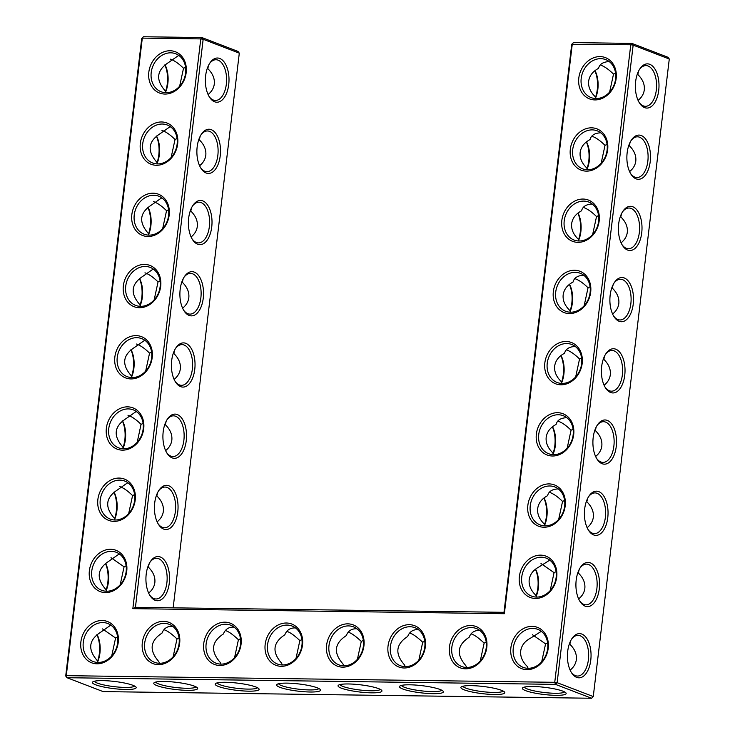 <?xml version="1.0" encoding="UTF-8"?>
<svg xmlns="http://www.w3.org/2000/svg" width="735" height="735" viewBox="0 0 735 735"><rect width="100%" height="100%" fill="white"/><g stroke="black" fill="none" stroke-linecap="round" stroke-linejoin="round"><path stroke-width="1.1" d="M578.812 78.011A22.105 18.32 111 0 1 609.067 59.636A22.105 18.32 111 0 1 604.593 97.139A22.105 18.32 111 0 1 578.812 78.011M581.201 78.379A20.36 16.877 111 0 1 605.704 59.608A20.36 16.877 111 0 1 614.157 84.663A20.36 16.877 111 0 1 591.096 97.608A20.36 16.877 111 0 1 581.201 78.379M596.076 98.554L595.157 96.653C590.288 91.884 588.11 86.748 588.643 81.236C589.424 75.76 592.713 71.47 598.529 68.364C599.641 64.092 603.214 61.832 609.241 61.593M573.41 42.602L571.729 44.293L630.768 44.761L554.75 682.31L66.279 675.658L142.305 38.11L200.784 38.909L132.842 608.654L504.357 613.707L572.289 43.962L573.41 42.602L631.889 43.402L668.014 57.284L669.282 59.011L593.264 696.559L557.13 682.677L555.458 684.368L66.986 677.716L65.718 675.989L141.736 38.441L143.417 36.75L201.895 37.549L203.163 39.277L135.433 607.312L132.842 608.654M326.597 645.247A22.105 18.32 111 0 1 347.848 623.85A22.105 18.32 111 0 1 363.944 645.753A22.105 18.32 111 0 1 342.685 667.15A22.105 18.32 111 0 1 326.597 645.247M265.17 644.411A22.105 18.32 111 0 1 286.429 623.014A22.105 18.32 111 0 1 302.517 644.917A22.105 18.32 111 0 1 281.266 666.314A22.105 18.32 111 0 1 265.17 644.411M388.025 646.083A22.105 18.32 111 0 1 409.276 624.686A22.105 18.32 111 0 1 425.372 646.589A22.105 18.32 111 0 1 404.112 667.986A22.105 18.32 111 0 1 388.025 646.083M142.314 642.739A22.105 18.32 111 0 1 163.574 621.341A22.105 18.32 111 0 1 179.662 643.244A22.105 18.32 111 0 1 158.411 664.642A22.105 18.32 111 0 1 142.314 642.739M119.125 478.072A22.105 18.32 111 0 1 135.222 499.975A22.105 18.32 111 0 1 113.962 521.372A22.105 18.32 111 0 1 97.874 499.46A22.105 18.32 111 0 1 119.125 478.072M203.742 643.575A22.105 18.32 111 0 1 225.002 622.178A22.105 18.32 111 0 1 241.089 644.08A22.105 18.32 111 0 1 219.838 665.478A22.105 18.32 111 0 1 203.742 643.575M110.636 549.284A22.105 18.32 111 0 1 126.732 571.187A22.105 18.32 111 0 1 105.472 592.585A22.105 18.32 111 0 1 89.376 570.682A22.105 18.32 111 0 1 110.636 549.284M449.452 646.919A22.105 18.32 111 0 1 470.703 625.522A22.105 18.32 111 0 1 486.8 647.425A22.105 18.32 111 0 1 465.54 668.822A22.105 18.32 111 0 1 449.452 646.919M102.147 620.505A22.105 18.32 111 0 1 118.234 642.408A22.105 18.32 111 0 1 96.983 663.806A22.105 18.32 111 0 1 80.887 641.903A22.105 18.32 111 0 1 102.147 620.505M153.1 193.195A22.105 18.32 111 0 1 169.188 215.098A22.105 18.32 111 0 1 147.937 236.495A22.105 18.32 111 0 1 131.841 214.592A22.105 18.32 111 0 1 153.1 193.195M170.079 50.761A22.105 18.32 111 0 1 186.175 72.664A22.105 18.32 111 0 1 164.916 94.062A22.105 18.32 111 0 1 148.828 72.149A22.105 18.32 111 0 1 170.079 50.761M161.59 121.973A22.105 18.32 111 0 1 177.677 143.876A22.105 18.32 111 0 1 156.426 165.274A22.105 18.32 111 0 1 140.33 143.371A22.105 18.32 111 0 1 161.59 121.973M144.602 264.416A22.105 18.32 111 0 1 160.699 286.319A22.105 18.32 111 0 1 139.439 307.717A22.105 18.32 111 0 1 123.351 285.805A22.105 18.32 111 0 1 144.602 264.416M136.113 335.629A22.105 18.32 111 0 1 152.209 357.532A22.105 18.32 111 0 1 130.949 378.929A22.105 18.32 111 0 1 114.853 357.026A22.105 18.32 111 0 1 136.113 335.629M127.624 406.85A22.105 18.32 111 0 1 143.711 428.753A22.105 18.32 111 0 1 122.46 450.151A22.105 18.32 111 0 1 106.364 428.248A22.105 18.32 111 0 1 127.624 406.85M570.323 149.223A22.105 18.32 111 0 1 600.568 130.858A22.105 18.32 111 0 1 596.103 168.352A22.105 18.32 111 0 1 570.323 149.223M561.834 220.445A22.105 18.32 111 0 1 592.079 202.079A22.105 18.32 111 0 1 587.605 239.573A22.105 18.32 111 0 1 561.834 220.445M519.369 576.534A22.105 18.32 111 0 1 549.615 558.168A22.105 18.32 111 0 1 545.149 595.672A22.105 18.32 111 0 1 519.369 576.534M536.357 434.1A22.105 18.32 111 0 1 566.602 415.734A22.105 18.32 111 0 1 562.128 453.229A22.105 18.32 111 0 1 536.357 434.1M544.846 362.879A22.105 18.32 111 0 1 575.092 344.513A22.105 18.32 111 0 1 570.626 382.007A22.105 18.32 111 0 1 544.846 362.879M553.336 291.666A22.105 18.32 111 0 1 583.59 273.291A22.105 18.32 111 0 1 579.116 310.795A22.105 18.32 111 0 1 553.336 291.666M510.88 647.755A22.105 18.32 111 0 1 541.125 629.39A22.105 18.32 111 0 1 536.651 666.884A22.105 18.32 111 0 1 510.88 647.755M527.859 505.322A22.105 18.32 111 0 1 558.113 486.947A22.105 18.32 111 0 1 553.639 524.45A22.105 18.32 111 0 1 527.859 505.322M600.431 65.02C604.418 66.407 608.782 69.439 613.514 74.125L615.562 73.132M609.627 92.086L613.514 74.125M595.616 97.829A20.36 10.887 90.8 0 0 597.849 89.238A20.36 10.887 90.8 0 0 594.982 70.615M637.484 73.647L637.769 74.456L638.641 70.973M637.769 74.456C642.647 79.224 644.816 84.36 644.292 89.872C643.75 93.97 641.683 97.47 638.081 100.383M639.037 102.266A20.36 10.887 90.8 0 0 645.431 106.309A20.36 10.887 90.8 0 0 656.327 90.037A20.36 10.887 90.8 0 0 645.982 65.599A20.36 10.887 90.8 0 0 639.478 69.467M591.941 136.232C595.929 137.62 600.284 140.661 605.024 145.346L607.073 144.354M600.743 132.815C594.716 133.053 591.151 135.304 590.04 139.586C584.224 142.691 580.926 146.982 580.145 152.457C579.621 157.961 581.789 163.106 586.668 167.865L587.587 169.767M628.995 144.859L629.279 145.677L630.152 142.195M669.282 59.011L633.157 45.129L630.768 44.761L631.889 43.402L633.157 45.129L557.13 682.677L554.75 682.31L555.458 684.368L591.583 698.25L103.111 691.598L66.986 677.716L66.279 675.658L65.718 675.989M571.729 44.293L503.999 612.328L504.357 613.707M503.999 612.328L135.433 607.312M239.298 53.159L238.021 51.432L201.895 37.549L200.784 38.909L203.163 39.277L239.298 53.159L173.157 607.827M141.736 38.441L143.417 36.75M348.555 625.908A20.36 16.877 -69 0 0 329.519 642.675A20.36 16.877 -69 0 0 338.881 664.853A20.36 16.877 -69 0 0 361.932 651.908A20.36 16.877 -69 0 0 353.48 626.845A20.36 16.877 -69 0 0 348.555 625.908M287.128 625.072A20.36 16.877 -69 0 0 268.091 641.839A20.36 16.877 -69 0 0 277.453 664.017A20.36 16.877 -69 0 0 300.505 651.072A20.36 16.877 -69 0 0 292.052 626.009A20.36 16.877 -69 0 0 287.128 625.072M409.983 626.744A20.36 16.877 -69 0 0 390.946 643.511A20.36 16.877 -69 0 0 400.309 665.689A20.36 16.877 -69 0 0 423.36 652.744A20.36 16.877 -69 0 0 414.908 627.681A20.36 16.877 -69 0 0 409.983 626.744M164.282 623.399A20.36 16.877 -69 0 0 145.236 640.167A20.36 16.877 -69 0 0 154.598 662.345A20.36 16.877 -69 0 0 177.65 649.391A20.36 16.877 -69 0 0 169.206 624.337A20.36 16.877 -69 0 0 164.282 623.399M119.833 480.13A20.36 16.877 -69 0 0 100.796 496.888A20.36 16.877 -69 0 0 110.158 519.066A20.36 16.877 -69 0 0 133.21 506.121A20.36 16.877 -69 0 0 124.757 481.067A20.36 16.877 -69 0 0 119.833 480.13M225.7 624.236A20.36 16.877 -69 0 0 206.664 641.003A20.36 16.877 -69 0 0 216.026 663.181A20.36 16.877 -69 0 0 239.077 650.236A20.36 16.877 -69 0 0 230.634 625.173A20.36 16.877 -69 0 0 225.7 624.236M111.343 551.342A20.36 16.877 -69 0 0 92.307 568.109A20.36 16.877 -69 0 0 101.66 590.288A20.36 16.877 -69 0 0 124.72 577.342A20.36 16.877 -69 0 0 116.268 552.288A20.36 16.877 -69 0 0 111.343 551.342M471.411 627.58A20.36 16.877 -69 0 0 452.374 644.347A20.36 16.877 -69 0 0 461.736 666.526A20.36 16.877 -69 0 0 484.788 653.58A20.36 16.877 -69 0 0 476.335 628.517A20.36 16.877 -69 0 0 471.411 627.58M102.854 622.563A20.36 16.877 -69 0 0 83.818 639.321A20.36 16.877 -69 0 0 93.17 661.509A20.36 16.877 -69 0 0 116.222 648.555A20.36 16.877 -69 0 0 107.779 623.5A20.36 16.877 -69 0 0 102.854 622.563M153.808 195.253A20.36 16.877 -69 0 0 134.771 212.011A20.36 16.877 -69 0 0 144.124 234.199A20.36 16.877 -69 0 0 167.176 221.244A20.36 16.877 -69 0 0 158.732 196.19A20.36 16.877 -69 0 0 153.808 195.253M170.786 52.819A20.36 16.877 -69 0 0 151.75 69.577A20.36 16.877 -69 0 0 161.112 91.756A20.36 16.877 -69 0 0 184.163 78.81A20.36 16.877 -69 0 0 175.711 53.756A20.36 16.877 -69 0 0 170.786 52.819M162.297 124.031A20.36 16.877 -69 0 0 143.261 140.798A20.36 16.877 -69 0 0 152.614 162.977A20.36 16.877 -69 0 0 175.674 150.032A20.36 16.877 -69 0 0 167.222 124.978A20.36 16.877 -69 0 0 162.297 124.031M145.309 266.474A20.36 16.877 -69 0 0 126.273 283.232A20.36 16.877 -69 0 0 135.635 305.411A20.36 16.877 -69 0 0 158.686 292.466A20.36 16.877 -69 0 0 150.234 267.411A20.36 16.877 -69 0 0 145.309 266.474M136.82 337.687A20.36 16.877 -69 0 0 117.784 354.454A20.36 16.877 -69 0 0 127.137 376.632A20.36 16.877 -69 0 0 150.197 363.687A20.36 16.877 -69 0 0 141.745 338.633A20.36 16.877 -69 0 0 136.82 337.687M128.331 408.908A20.36 16.877 -69 0 0 109.294 425.666A20.36 16.877 -69 0 0 118.647 447.854A20.36 16.877 -69 0 0 141.699 434.899A20.36 16.877 -69 0 0 133.255 409.845A20.36 16.877 -69 0 0 128.331 408.908M572.712 149.591A20.36 16.877 111 0 1 597.215 130.83A20.36 16.877 111 0 1 605.658 155.884A20.36 16.877 111 0 1 582.607 168.829A20.36 16.877 111 0 1 572.712 149.591M564.214 220.812A20.36 16.877 111 0 1 588.717 202.042A20.36 16.877 111 0 1 597.169 227.106A20.36 16.877 111 0 1 574.118 240.051A20.36 16.877 111 0 1 564.214 220.812M521.758 576.901A20.36 16.877 111 0 1 546.261 558.141A20.36 16.877 111 0 1 554.704 583.195A20.36 16.877 111 0 1 531.653 596.14A20.36 16.877 111 0 1 521.758 576.901M538.737 434.468A20.36 16.877 111 0 1 563.24 415.698A20.36 16.877 111 0 1 571.692 440.761A20.36 16.877 111 0 1 548.641 453.706A20.36 16.877 111 0 1 538.737 434.468M547.235 363.246A20.36 16.877 111 0 1 571.738 344.485A20.36 16.877 111 0 1 580.181 369.54A20.36 16.877 111 0 1 557.13 382.485A20.36 16.877 111 0 1 547.235 363.246M555.724 292.034A20.36 16.877 111 0 1 580.227 273.264A20.36 16.877 111 0 1 588.68 298.318A20.36 16.877 111 0 1 565.619 311.263A20.36 16.877 111 0 1 555.724 292.034M513.26 648.123A20.36 16.877 111 0 1 537.763 629.353A20.36 16.877 111 0 1 546.215 654.416A20.36 16.877 111 0 1 523.164 667.362A20.36 16.877 111 0 1 513.26 648.123M530.247 505.689A20.36 16.877 111 0 1 554.75 486.919A20.36 16.877 111 0 1 563.203 511.973A20.36 16.877 111 0 1 540.142 524.919A20.36 16.877 111 0 1 530.247 505.689M595.442 97.461A22.105 11.815 90.8 0 0 597.289 89.569A22.105 11.815 90.8 0 0 594.854 70.725M658.716 90.405A22.105 11.815 90.8 0 0 653.516 67.096A22.105 11.815 90.8 0 0 639.928 68.759A22.105 11.815 90.8 0 0 639.468 102.983A22.105 11.815 90.8 0 0 658.716 90.405M601.138 163.308L605.024 145.346M629.279 145.677C634.149 150.436 636.326 155.581 635.793 161.094C635.26 165.191 633.193 168.692 629.583 171.604M630.538 173.478A20.36 10.887 90.8 0 0 636.933 177.521A20.36 10.887 90.8 0 0 647.838 161.25A20.36 10.887 90.8 0 0 637.484 136.811A20.36 10.887 90.8 0 0 630.988 140.679M587.127 169.05A20.36 10.887 90.8 0 0 589.36 160.46A20.36 10.887 90.8 0 0 586.493 141.837M552.977 453.55A22.105 11.815 90.8 0 0 554.824 445.658A22.105 11.815 90.8 0 0 552.389 426.815M544.488 524.772A22.105 11.815 90.8 0 0 546.335 516.88A22.105 11.815 90.8 0 0 543.9 498.036M535.999 595.993A22.105 11.815 90.8 0 0 537.845 588.101A22.105 11.815 90.8 0 0 535.402 569.248M586.953 168.682A22.105 11.815 90.8 0 0 588.79 160.79A22.105 11.815 90.8 0 0 586.355 141.938M578.454 239.895A22.105 11.815 90.8 0 0 580.301 232.003A22.105 11.815 90.8 0 0 577.866 213.159M569.965 311.116A22.105 11.815 90.8 0 0 571.812 303.224A22.105 11.815 90.8 0 0 569.377 284.381M561.476 382.338A22.105 11.815 90.8 0 0 563.313 374.446A22.105 11.815 90.8 0 0 560.879 355.593M186.258 440.642A22.105 11.815 90.8 0 0 181.058 417.342A22.105 11.815 90.8 0 0 167.479 418.996A22.105 11.815 90.8 0 0 167.01 453.219A22.105 11.815 90.8 0 0 186.258 440.642M177.769 511.863A22.105 11.815 90.8 0 0 172.569 488.554A22.105 11.815 90.8 0 0 158.99 490.217A22.105 11.815 90.8 0 0 158.521 524.441A22.105 11.815 90.8 0 0 177.769 511.863M169.28 583.085A22.105 11.815 90.8 0 0 164.08 559.776A22.105 11.815 90.8 0 0 150.491 561.43A22.105 11.815 90.8 0 0 150.032 595.653A22.105 11.815 90.8 0 0 169.28 583.085M228.723 84.553A22.105 11.815 90.8 0 0 223.523 61.244A22.105 11.815 90.8 0 0 209.944 62.907A22.105 11.815 90.8 0 0 209.475 97.13A22.105 11.815 90.8 0 0 228.723 84.553M220.234 155.774A22.105 11.815 90.8 0 0 215.033 132.465A22.105 11.815 90.8 0 0 201.445 134.119A22.105 11.815 90.8 0 0 200.986 168.343A22.105 11.815 90.8 0 0 220.234 155.774M211.735 226.986A22.105 11.815 90.8 0 0 206.535 203.687A22.105 11.815 90.8 0 0 192.956 205.341A22.105 11.815 90.8 0 0 192.487 239.564A22.105 11.815 90.8 0 0 211.735 226.986M203.246 298.208A22.105 11.815 90.8 0 0 198.046 274.899A22.105 11.815 90.8 0 0 184.467 276.562A22.105 11.815 90.8 0 0 183.998 310.786A22.105 11.815 90.8 0 0 203.246 298.208M194.757 369.429A22.105 11.815 90.8 0 0 189.556 346.121A22.105 11.815 90.8 0 0 175.968 347.774A22.105 11.815 90.8 0 0 175.509 381.998A22.105 11.815 90.8 0 0 194.757 369.429M97.516 661.353A22.105 11.815 90.8 0 0 99.363 653.461A22.105 11.815 90.8 0 0 96.919 634.617M106.005 590.141A22.105 11.815 90.8 0 0 107.852 582.249A22.105 11.815 90.8 0 0 105.417 563.396M114.495 518.919A22.105 11.815 90.8 0 0 116.341 511.027A22.105 11.815 90.8 0 0 113.907 492.184M122.993 447.698A22.105 11.815 90.8 0 0 124.84 439.806A22.105 11.815 90.8 0 0 122.396 420.962M131.482 376.485A22.105 11.815 90.8 0 0 133.329 368.584A22.105 11.815 90.8 0 0 130.894 349.741M139.972 305.264A22.105 11.815 90.8 0 0 141.818 297.372A22.105 11.815 90.8 0 0 139.384 278.528M148.47 234.042A22.105 11.815 90.8 0 0 150.307 226.15A22.105 11.815 90.8 0 0 147.873 207.307M156.959 162.83A22.105 11.815 90.8 0 0 158.806 154.929A22.105 11.815 90.8 0 0 156.371 136.085M165.448 91.609A22.105 11.815 90.8 0 0 167.295 83.716A22.105 11.815 90.8 0 0 164.861 64.873M555.789 695.328A22.041 3.601 -173.2 0 0 565.932 692.894A22.041 3.601 -173.2 0 0 544.708 687.335A22.041 3.601 -173.2 0 0 522.769 687.739A22.041 3.601 -173.2 0 0 531.892 692.462A22.041 3.601 -173.2 0 0 555.789 695.328M494.389 694.511A22.105 3.611 6.8 0 1 470.428 691.635A22.105 3.611 6.8 0 1 461.277 686.894A22.105 3.611 6.8 0 1 483.281 686.49A22.105 3.611 6.8 0 1 504.568 692.058A22.105 3.611 6.8 0 1 494.389 694.511M432.961 693.675A22.105 3.611 6.8 0 1 409 690.799A22.105 3.611 6.8 0 1 399.858 686.058A22.105 3.611 6.8 0 1 421.853 685.654A22.105 3.611 6.8 0 1 443.141 691.222A22.105 3.611 6.8 0 1 432.961 693.675M371.533 692.839A22.105 3.611 6.8 0 1 347.572 689.963A22.105 3.611 6.8 0 1 338.431 685.222A22.105 3.611 6.8 0 1 360.426 684.809A22.105 3.611 6.8 0 1 381.713 690.385A22.105 3.611 6.8 0 1 371.533 692.839M310.106 692.003A22.105 3.611 6.8 0 1 286.145 689.127A22.105 3.611 6.8 0 1 277.003 684.386A22.105 3.611 6.8 0 1 298.998 683.973A22.105 3.611 6.8 0 1 320.285 689.549A22.105 3.611 6.8 0 1 310.106 692.003M248.678 691.166A22.105 3.611 6.8 0 1 224.717 688.291A22.105 3.611 6.8 0 1 215.575 683.55A22.105 3.611 6.8 0 1 237.57 683.137A22.105 3.611 6.8 0 1 258.858 688.713A22.105 3.611 6.8 0 1 248.678 691.166M187.25 690.33A22.105 3.611 6.8 0 1 163.289 687.455A22.105 3.611 6.8 0 1 154.148 682.714A22.105 3.611 6.8 0 1 176.143 682.3A22.105 3.611 6.8 0 1 197.43 687.877A22.105 3.611 6.8 0 1 187.25 690.33M125.795 689.476A22.041 3.601 6.8 0 1 101.899 686.609A22.041 3.601 6.8 0 1 92.775 681.887A22.041 3.601 6.8 0 1 114.715 681.474A22.041 3.601 6.8 0 1 135.947 687.041A22.041 3.601 6.8 0 1 125.795 689.476M616.252 446.494A22.105 11.815 90.8 0 0 611.051 423.195A22.105 11.815 90.8 0 0 597.472 424.848A22.105 11.815 90.8 0 0 597.004 459.072A22.105 11.815 90.8 0 0 616.252 446.494M607.762 517.716A22.105 11.815 90.8 0 0 602.562 494.416A22.105 11.815 90.8 0 0 588.974 496.07A22.105 11.815 90.8 0 0 588.514 530.293A22.105 11.815 90.8 0 0 607.762 517.716M599.264 588.937A22.105 11.815 90.8 0 0 594.064 565.628A22.105 11.815 90.8 0 0 580.485 567.291A22.105 11.815 90.8 0 0 580.016 601.506A22.105 11.815 90.8 0 0 599.264 588.937M590.775 660.149A22.105 11.815 90.8 0 0 585.574 636.85A22.105 11.815 90.8 0 0 571.995 638.504A22.105 11.815 90.8 0 0 571.527 672.727A22.105 11.815 90.8 0 0 590.775 660.149M650.218 161.626A22.105 11.815 90.8 0 0 645.018 138.318A22.105 11.815 90.8 0 0 631.438 139.981A22.105 11.815 90.8 0 0 630.97 174.195A22.105 11.815 90.8 0 0 650.218 161.626M641.728 232.839A22.105 11.815 90.8 0 0 636.528 209.539A22.105 11.815 90.8 0 0 622.949 211.193A22.105 11.815 90.8 0 0 622.481 245.416A22.105 11.815 90.8 0 0 641.728 232.839M633.239 304.06A22.105 11.815 90.8 0 0 628.039 280.752A22.105 11.815 90.8 0 0 614.451 282.415A22.105 11.815 90.8 0 0 613.991 316.638A22.105 11.815 90.8 0 0 633.239 304.06M624.741 375.282A22.105 11.815 90.8 0 0 619.541 351.973A22.105 11.815 90.8 0 0 605.962 353.636A22.105 11.815 90.8 0 0 605.493 387.85A22.105 11.815 90.8 0 0 624.741 375.282M343.833 665.791L342.887 663.843C333.267 652.772 334.388 643.373 346.249 635.637C348.068 631.099 351.312 628.811 355.997 628.765L357.008 628.82M282.405 664.954L281.459 663.007C271.84 651.936 272.961 642.537 284.822 634.801C286.641 630.262 289.884 627.975 294.57 627.929L295.58 627.984M405.261 666.627L404.314 664.679C394.695 653.608 395.816 644.209 407.677 636.473C409.496 631.935 412.739 629.647 417.425 629.601L418.435 629.656M159.55 663.282L158.604 661.335C148.994 650.264 150.115 640.865 161.966 633.129C163.786 628.59 167.038 626.303 171.714 626.257L172.725 626.312M115.138 520.012L114.219 518.111C104.526 507.003 105.656 497.577 117.591 489.822L127.302 482.996L128.294 483.051M220.978 664.118L220.031 662.171C210.421 651.1 211.542 641.701 223.394 633.965C225.213 629.426 228.466 627.139 233.142 627.093L234.153 627.148M106.639 591.225L105.721 589.323C96.037 578.225 97.158 568.789 109.092 561.044L118.813 554.218L119.805 554.263M466.688 667.463L465.742 665.515C456.123 654.444 457.243 645.045 469.105 637.309C470.924 632.771 474.167 630.483 478.853 630.437L479.863 630.492M98.15 662.446L97.231 660.544C87.548 649.437 88.669 640.01 100.603 632.265L110.314 625.43L111.307 625.485M149.104 235.136L148.185 233.234C138.502 222.126 139.622 212.7 151.557 204.955L161.268 198.119L162.26 198.174M166.092 92.702L165.173 90.8C155.48 79.692 156.61 70.266 168.545 62.512L178.256 55.685L179.248 55.741M157.593 163.914L156.674 162.012C146.991 150.914 148.112 141.478 160.046 133.733L169.767 126.907L170.759 126.953M140.615 306.357L139.696 304.455C130.003 293.348 131.133 283.921 143.068 276.167L152.779 269.341L153.771 269.396M132.116 377.569L131.197 375.668C121.514 364.569 122.635 355.134 134.569 347.389L144.29 340.562L145.282 340.608M123.627 448.791L122.708 446.889C113.025 435.781 114.145 426.355 126.08 418.61L135.791 411.775L136.783 411.83M579.097 240.988L578.179 239.086C573.3 234.318 571.123 229.182 571.655 223.67C572.436 218.203 575.735 213.913 581.55 210.807C582.662 206.526 586.227 204.266 592.254 204.027M536.633 597.086L535.714 595.175C530.835 590.416 528.667 585.271 529.191 579.768C529.972 574.292 533.27 570.002 539.086 566.896L549.789 560.125M553.62 454.643L552.702 452.742C547.823 447.973 545.646 442.837 546.178 437.325C546.959 431.858 550.258 427.568 556.073 424.462C557.185 420.181 560.75 417.921 566.777 417.682M562.11 383.431L561.191 381.52C556.312 376.761 554.144 371.616 554.668 366.113C555.449 360.637 558.747 356.346 564.563 353.241C565.674 348.96 569.239 346.709 575.266 346.47M570.599 312.21L569.68 310.308C564.811 305.539 562.633 300.404 563.166 294.891C563.947 289.415 567.236 285.134 573.052 282.019C574.164 277.747 577.738 275.487 583.765 275.248M528.143 668.299L527.225 666.397C522.346 661.629 520.169 656.493 520.702 650.98C521.482 645.514 524.781 641.223 530.596 638.118L541.3 631.337M545.122 525.865L544.203 523.963C539.334 519.195 537.156 514.059 537.689 508.546C538.47 503.071 541.759 498.789 547.575 495.675C548.687 491.403 552.261 489.142 558.288 488.904M583.452 207.454C587.43 208.841 591.794 211.873 596.526 216.568L598.575 215.566M620.505 216.081L620.781 216.889L621.654 213.407M553.161 453.927A20.36 10.887 90.8 0 0 555.384 445.327A20.36 10.887 90.8 0 0 552.527 426.713M544.663 525.139A20.36 10.887 90.8 0 0 546.895 516.549A20.36 10.887 90.8 0 0 544.029 497.926M536.173 596.361A20.36 10.887 90.8 0 0 538.406 587.77A20.36 10.887 90.8 0 0 535.539 569.147M578.638 240.271A20.36 10.887 90.8 0 0 580.861 231.672A20.36 10.887 90.8 0 0 578.004 213.058M570.139 311.484A20.36 10.887 90.8 0 0 572.372 302.894A20.36 10.887 90.8 0 0 569.506 284.27M561.65 382.705A20.36 10.887 90.8 0 0 563.883 374.115A20.36 10.887 90.8 0 0 561.016 355.492M166.579 452.503A20.36 10.887 90.8 0 0 172.973 456.545A20.36 10.887 90.8 0 0 183.879 440.274A20.36 10.887 90.8 0 0 173.533 415.835A20.36 10.887 90.8 0 0 167.029 419.703M158.089 523.724A20.36 10.887 90.8 0 0 164.484 527.767A20.36 10.887 90.8 0 0 175.389 511.496A20.36 10.887 90.8 0 0 165.035 487.057A20.36 10.887 90.8 0 0 158.54 490.916M149.6 594.937A20.36 10.887 90.8 0 0 155.995 598.979A20.36 10.887 90.8 0 0 166.891 582.708A20.36 10.887 90.8 0 0 156.546 558.269A20.36 10.887 90.8 0 0 150.041 562.137M209.043 96.414A20.36 10.887 90.8 0 0 215.438 100.456A20.36 10.887 90.8 0 0 226.343 84.185A20.36 10.887 90.8 0 0 215.989 59.746A20.36 10.887 90.8 0 0 209.493 63.605M200.554 167.626A20.36 10.887 90.8 0 0 206.948 171.668A20.36 10.887 90.8 0 0 217.845 155.397A20.36 10.887 90.8 0 0 207.5 130.959A20.36 10.887 90.8 0 0 200.995 134.827M192.055 238.847A20.36 10.887 90.8 0 0 198.45 242.89A20.36 10.887 90.8 0 0 209.356 226.619A20.36 10.887 90.8 0 0 199.01 202.18A20.36 10.887 90.8 0 0 192.506 206.048M183.566 310.069A20.36 10.887 90.8 0 0 189.961 314.111A20.36 10.887 90.8 0 0 200.866 297.84A20.36 10.887 90.8 0 0 190.512 273.402A20.36 10.887 90.8 0 0 184.016 277.26M175.077 381.281A20.36 10.887 90.8 0 0 181.471 385.324A20.36 10.887 90.8 0 0 192.368 369.053A20.36 10.887 90.8 0 0 182.023 344.614A20.36 10.887 90.8 0 0 175.518 348.482M97.691 661.73A20.36 10.887 90.8 0 0 99.923 653.13A20.36 10.887 90.8 0 0 97.057 634.507M106.18 590.508A20.36 10.887 90.8 0 0 108.412 581.918A20.36 10.887 90.8 0 0 105.546 563.295M114.678 519.287A20.36 10.887 90.8 0 0 116.911 510.696A20.36 10.887 90.8 0 0 114.044 492.073M123.168 448.074A20.36 10.887 90.8 0 0 125.4 439.475A20.36 10.887 90.8 0 0 122.534 420.852M131.657 376.853A20.36 10.887 90.8 0 0 133.889 368.263A20.36 10.887 90.8 0 0 131.023 349.639M140.155 305.631A20.36 10.887 90.8 0 0 142.379 297.041A20.36 10.887 90.8 0 0 139.521 278.418M148.645 234.419A20.36 10.887 90.8 0 0 150.877 225.82A20.36 10.887 90.8 0 0 148.011 207.196M157.134 163.198A20.36 10.887 90.8 0 0 159.366 154.607A20.36 10.887 90.8 0 0 156.5 135.984M165.632 91.976A20.36 10.887 90.8 0 0 167.856 83.386A20.36 10.887 90.8 0 0 164.998 64.763M591.583 698.25L593.264 696.559M524.367 687.087A20.295 3.317 -173.2 0 0 555.081 693.27A20.295 3.317 -173.2 0 0 564.526 691.883M503.163 691.047A20.36 3.326 6.8 0 1 493.681 692.443A20.36 3.326 6.8 0 1 462.885 686.242M441.735 690.211A20.36 3.326 6.8 0 1 432.253 691.607A20.36 3.326 6.8 0 1 401.457 685.406M380.307 689.375A20.36 3.326 6.8 0 1 370.826 690.771A20.36 3.326 6.8 0 1 340.029 684.57M318.88 688.539A20.36 3.326 6.8 0 1 309.398 689.935A20.36 3.326 6.8 0 1 278.602 683.734M257.452 687.703A20.36 3.326 6.8 0 1 247.971 689.099A20.36 3.326 6.8 0 1 217.174 682.898M196.024 686.867A20.36 3.326 6.8 0 1 186.543 688.263A20.36 3.326 6.8 0 1 155.746 682.062M134.542 686.031A20.295 3.317 6.8 0 1 125.088 687.418A20.295 3.317 6.8 0 1 94.383 681.235M596.572 458.355A20.36 10.887 90.8 0 0 602.966 462.398A20.36 10.887 90.8 0 0 613.872 446.127A20.36 10.887 90.8 0 0 603.518 421.688A20.36 10.887 90.8 0 0 597.022 425.556M588.083 529.577A20.36 10.887 90.8 0 0 594.477 533.619A20.36 10.887 90.8 0 0 605.374 517.348A20.36 10.887 90.8 0 0 595.028 492.909A20.36 10.887 90.8 0 0 588.524 496.777M579.584 600.789A20.36 10.887 90.8 0 0 585.979 604.832A20.36 10.887 90.8 0 0 596.884 588.56A20.36 10.887 90.8 0 0 586.539 564.122A20.36 10.887 90.8 0 0 580.034 567.99M571.095 672.01A20.36 10.887 90.8 0 0 577.489 676.053A20.36 10.887 90.8 0 0 588.395 659.782A20.36 10.887 90.8 0 0 578.041 635.343A20.36 10.887 90.8 0 0 571.545 639.211M622.049 244.7A20.36 10.887 90.8 0 0 628.443 248.742A20.36 10.887 90.8 0 0 639.349 232.471A20.36 10.887 90.8 0 0 628.995 208.033A20.36 10.887 90.8 0 0 622.499 211.9M613.56 315.921A20.36 10.887 90.8 0 0 619.954 319.964A20.36 10.887 90.8 0 0 630.851 303.693A20.36 10.887 90.8 0 0 620.505 279.254A20.36 10.887 90.8 0 0 614.001 283.122M605.061 387.134A20.36 10.887 90.8 0 0 611.456 391.176A20.36 10.887 90.8 0 0 622.361 374.905A20.36 10.887 90.8 0 0 612.016 350.466A20.36 10.887 90.8 0 0 605.511 354.334M357.403 659.332L361.28 641.416L363.347 640.405M361.28 641.416C355.455 635.931 351.091 632.881 348.169 632.256M418.831 660.168L422.708 642.252C416.883 636.767 412.519 633.717 409.597 633.092M295.985 658.496L299.852 640.58L301.92 639.569M299.852 640.58C294.028 635.095 289.663 632.045 286.742 631.42M422.708 642.252L424.775 641.242M480.258 661.004L484.135 643.088C478.31 637.603 473.946 634.553 471.025 633.928M173.129 656.824L176.997 638.908L179.064 637.897M176.997 638.908C171.172 633.423 166.808 630.373 163.887 629.748M234.557 657.66L238.425 639.744C232.6 634.259 228.236 631.209 225.314 630.584M134.615 494.591L132.576 495.583C127.835 490.897 123.48 487.865 119.493 486.478M157.694 492.432L156.821 495.914L156.546 495.105M128.68 513.544L132.576 495.583M126.126 565.812L124.077 566.804L110.994 557.69M149.205 563.653L148.332 567.135L148.047 566.317M156.821 495.914C161.7 500.682 163.877 505.818 163.345 511.33C162.812 515.428 160.735 518.928 157.134 521.841M238.425 639.744L240.492 638.733M120.191 584.766L124.077 566.804M117.637 637.024L115.588 638.017L102.505 628.912M148.332 567.135C153.211 571.894 155.379 577.039 154.855 582.543C154.313 586.649 152.246 590.15 148.645 593.062M484.135 643.088L486.203 642.078M541.686 661.84L545.581 643.878L547.621 642.877M532.498 634.764L545.581 643.878M111.702 655.987L115.588 638.017M168.591 209.714L166.542 210.706C161.81 206.03 157.446 202.989 153.459 201.601M191.67 207.555L190.797 211.037L190.512 210.228M162.655 228.677L166.542 210.706M160.092 280.935L158.043 281.928C153.312 277.242 148.957 274.21 144.97 272.823M183.171 278.776L182.298 282.258L182.023 281.45M190.797 211.037C195.666 215.805 197.844 220.941 197.311 226.453C196.778 230.551 194.711 234.061 191.1 236.964M185.569 67.28L183.52 68.272C178.789 63.587 174.434 60.555 170.447 59.168M208.648 65.121L207.775 68.603L207.5 67.795M179.634 86.234L183.52 68.272M177.08 138.502L175.031 139.494C170.299 134.808 165.935 131.767 161.948 130.38M200.159 136.343L199.286 139.825L199.001 139.007M207.775 68.603C212.654 73.371 214.831 78.507 214.298 84.02C213.766 88.117 211.689 91.618 208.088 94.53M171.145 157.455L175.031 139.494M199.286 139.825C204.165 144.584 206.333 149.729 205.809 155.232C205.267 159.339 203.2 162.839 199.598 165.752M154.157 299.889L158.043 281.928M151.603 352.157L149.554 353.149C144.823 348.463 140.458 345.422 136.471 344.035M174.682 349.998L173.809 353.48L173.524 352.662M182.298 282.258C187.177 287.027 189.354 292.162 188.821 297.675C188.289 301.773 186.212 305.273 182.611 308.185M145.668 371.111L149.554 353.149M143.114 423.369L141.065 424.361C136.333 419.685 131.969 416.644 127.982 415.257M166.193 421.21L165.32 424.692L165.035 423.884M173.809 353.48C178.688 358.239 180.856 363.384 180.332 368.887C179.79 372.994 177.723 376.495 174.121 379.407M137.179 442.332L141.065 424.361M165.32 424.692C170.189 429.46 172.367 434.596 171.834 440.109C171.301 444.206 169.234 447.716 165.623 450.619M592.64 234.529L596.526 216.568M620.781 216.889C625.66 221.658 627.837 226.793 627.304 232.306C626.771 236.404 624.695 239.913 621.093 242.816M574.954 278.675C578.941 280.063 583.305 283.094 588.037 287.78L590.086 286.788M612.007 287.302L612.292 288.111L613.165 284.629M540.988 563.543L554.071 572.657L556.119 571.665M550.184 590.618L554.071 572.657M578.041 572.17L578.326 572.988L579.198 569.506M578.326 572.988C583.195 577.747 585.372 582.892 584.839 588.404C584.307 592.502 582.239 596.002 578.629 598.915M569.551 643.391L569.827 644.2L570.7 640.718M557.975 421.109C561.953 422.496 566.317 425.528 571.058 430.223L573.098 429.222M567.163 448.185L571.058 430.223M595.028 429.736L595.304 430.545L596.177 427.063M595.304 430.545C600.183 435.313 602.36 440.449 601.827 445.961C601.294 450.059 599.218 453.568 595.616 456.472M549.477 492.331C553.464 493.718 557.828 496.75 562.56 501.435L564.609 500.443M586.53 500.958L586.815 501.766L587.688 498.284M566.464 349.888C570.452 351.275 574.807 354.316 579.547 359.002L581.596 358.009M575.661 376.963L579.547 359.002M603.518 358.515L603.803 359.332L604.675 355.85M603.803 359.332C608.672 364.091 610.849 369.236 610.316 374.749C609.784 378.847 607.716 382.347 604.106 385.259M584.15 305.742L588.037 287.78M612.292 288.111C617.17 292.879 619.339 298.015 618.815 303.527C618.273 307.625 616.206 311.125 612.604 314.038M569.827 644.2C574.706 648.968 576.883 654.104 576.35 659.617C575.817 663.714 573.741 667.224 570.139 670.127M558.673 519.397L562.56 501.435M586.815 501.766C591.693 506.534 593.862 511.67 593.338 517.183C592.796 521.28 590.729 524.781 587.127 527.693"/></g></svg>

